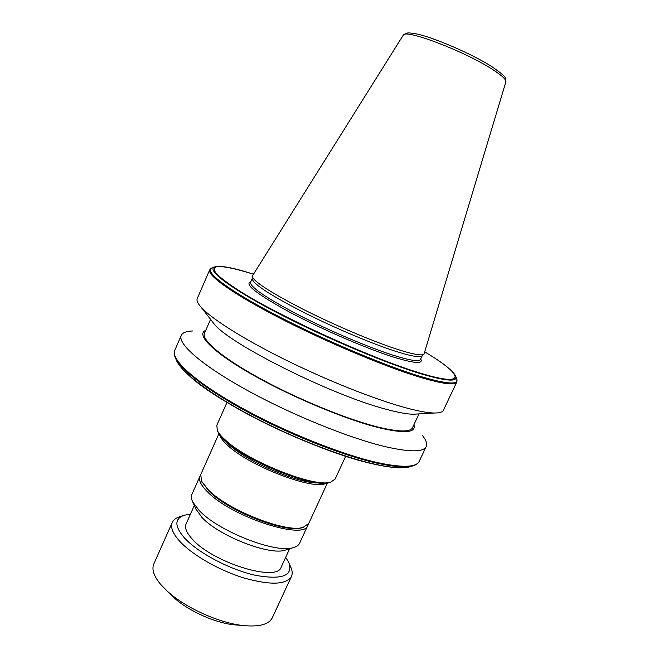 <?xml version="1.0" encoding="UTF-8"?>
<svg xmlns="http://www.w3.org/2000/svg" width="659" height="659" viewBox="0 0 659 659"><rect width="100%" height="100%" fill="white"/><g stroke="black" fill="none" stroke-linecap="round" stroke-linejoin="round"><path stroke-width="0.99" d="M226.984 402.418L216.803 425.352L217.355 430.525C218.73 433.383 221.581 436.719 225.905 440.533C248.962 462 315.892 488.179 330.884 482.026L335.143 479.027L345.687 456.267M217.478 430.813L217.907 431.834C219.266 434.66 222.075 437.947 226.325 441.695C249.003 462.832 314.73 488.533 329.533 482.47L330.579 482.124M224.521 440.055L229.505 445.047C248.196 462.346 299.936 484.151 318.989 482.907M219.636 434.66C220.361 437.675 223.22 441.398 228.212 445.846C250.601 466.819 315.85 491.243 326.263 483.031M218.936 433.647L200.773 474.472L201.489 481.119L208.475 490.024C228.319 510.519 287.003 533.37 303.264 527.291L308.733 523.452L327.49 482.89M201.547 481.268L208.903 491.136C228.385 511.277 285.932 533.683 301.954 527.702L303.115 527.34M200.451 475.452L199.941 476.342C198.359 480.106 200.921 485.304 207.61 491.96C231.597 516.986 304.796 540.685 307.877 525.305L308.214 524.333M199.941 476.342L191.901 494.415C191.003 496.458 191.275 498.978 192.725 501.977L199.282 510.601C218.524 531.385 276.105 553.832 293.346 547.621C296.558 546.731 298.634 545.281 299.573 543.255L307.877 525.305M195.731 508.74L202.041 517.546C219.093 536.031 269.597 555.694 285.133 550.166L286.278 549.812M194.306 505.527L186.093 523.954C184.462 527.801 186.555 532.876 192.354 539.186C212.906 562.745 277.497 582.457 281.179 567.094L289.631 548.774M190.459 514.144L184.528 515.165C174.289 518.592 174.338 526.253 184.66 538.164C198.268 552.967 230.238 569.813 255.618 575.356C282.357 580.035 293.428 575.735 288.823 562.473L285.676 557.333M183.243 515.593L179.923 516.705C176.044 517.859 173.49 519.753 172.271 522.406C170.236 527.184 172.74 533.485 179.783 541.311C192.173 554.853 218.945 570.29 243.756 577.927C270.264 585.34 286.154 584.854 291.443 576.468C292.637 573.808 292.39 570.628 290.693 566.954L289.342 563.725M172.271 522.406L153.811 563.997C151.537 569.31 153.802 576.09 160.59 584.335L167.559 591.428C185.245 607.647 218.763 622.854 242.619 625.473C258.954 627.154 268.856 624.575 272.315 617.747L291.443 576.468M456.794 381.981C455.015 385.68 442.238 383.942 418.465 376.775C382.838 365.827 324.014 340.983 278.436 317.391C232.742 293.757 207.008 275.182 209.694 269.885L197.272 298.511C196.423 300.422 197.651 303.255 200.946 307.012C210.888 318.313 242.479 338.504 284.177 359.213C325.851 379.897 373.323 398.827 404.148 407.353C417.732 411.092 427.889 412.979 434.619 413.02C439.619 413.02 442.56 412.073 443.441 410.178L456.794 381.981L456.901 379.411M211.885 321.04L213.961 323.701C228.582 343.586 332.457 395.631 386.849 409.453C398.563 412.608 407.443 414.198 413.49 414.214L416.867 414.025M210.567 319.351L204.463 333.306C201.3 339.912 222.132 357.755 259.728 378.357C297.234 398.934 346.379 419.099 377.393 426.908C398.53 432.057 410.236 432.312 412.526 427.683L419.009 413.901M205.765 330.34C195.616 334.228 211.984 351.502 250.807 373.768C289.474 396.001 344.575 419.149 378.39 427.609C404.593 433.828 416.43 432.872 413.901 424.75M192.486 330.975C186.308 331.172 182.559 332.655 181.258 335.415C177.329 343.578 201.497 365.061 246.169 389.766C290.726 414.429 349.336 438.202 385.704 446.753C410.005 452.263 423.515 452.189 426.225 446.53C427.436 443.738 426.085 439.94 422.164 435.154M403.16 35.314L252.142 276.36C253.731 281.566 270.569 292.464 302.646 309.046C333.413 324.648 371.841 341 396.281 348.998C412.287 354.171 421.505 355.934 423.959 354.303L505.857 81.905C506.417 79.673 501.927 75.497 492.405 69.368C464.373 51.031 403.901 28.263 403.16 35.314L405.664 33.395C407.839 32.925 407.6 32.53 415.458 33.708C431.554 36.583 471.86 53.709 491.853 66.658C500.865 72.91 505.296 76.617 505.165 77.762L505.857 81.905M252.208 278.839L252.216 279.095C253.789 284.317 270.396 295.133 302.044 311.534C332.375 326.946 370.284 343.059 394.444 350.909C410.252 355.984 419.396 357.697 421.859 356.041L422.048 355.885M170.195 593.998L174.1 597.804C188.194 610.72 214.504 622.656 233.508 624.757L238.945 625.185M258.855 462.577L279.432 471.91M214.2 267.117L212.429 267.785C202.914 270.157 223.895 287.431 270.322 312.119C316.575 336.749 380.721 364.238 418.597 375.885C446.991 384.362 459.652 385.243 456.572 378.53L455.913 376.759M174.932 356.816L175.656 358.488C174.108 355.374 173.811 352.672 174.75 350.399C170.541 359.221 194.356 381.363 238.797 406.298C283.123 431.2 341.683 454.743 378.217 462.75C402.641 467.882 416.307 467.404 419.231 461.3L426.225 446.53M176.027 359.361L175.656 358.488C181.629 370.795 210.962 392.822 253.04 414.857C295.084 436.876 345.11 456.168 377.665 463.326C394.107 466.893 405.738 467.766 412.55 465.946L414.28 465.386M419.231 461.3C418.136 463.508 415.911 465.056 412.55 465.946L409.824 466.836C402.797 468.689 391.199 467.865 375.029 464.356C342.977 457.346 294.029 438.49 252.883 416.916C211.696 395.268 182.971 373.785 176.785 361.124C182.708 373.332 211.572 395.054 252.899 416.727C294.202 438.367 343.331 457.297 375.399 464.307C391.586 467.799 403.061 468.64 409.824 466.836L411.653 466.243M188.853 375.292C218.631 404.313 320.538 453.351 374.757 464.241M252.208 278.65L250.585 282.34C249.992 286.896 265.643 297.58 297.538 314.409C328.198 330.225 367.631 347.046 392.533 355.028C409.832 360.481 419.149 361.939 420.491 359.41L422.197 355.761M250.774 281.895C243.879 284.037 256.771 294.079 289.449 312.028C321.213 328.998 365.572 348.199 392.813 356.865C414.346 363.529 423.646 364.229 420.697 358.974M424.94 352.013C464.076 375.251 468.533 388.291 417.748 372.327C369.452 357.483 279.984 316.608 239.464 290.924C228.722 283.98 221.045 278.255 216.424 273.74C213.598 270.009 213.697 267.636 216.72 266.615C223.121 266.014 235.955 268.732 253.221 274.111C234.069 267.908 221.366 265.462 215.114 266.763C205.872 269.053 226.68 285.998 272.356 310.216C317.869 334.385 380.861 361.404 418.127 372.961C446.077 381.388 458.557 382.344 455.575 375.844C452.428 370.276 442.222 362.335 424.948 351.997M217.907 431.834L217.355 430.525M202.033 482.38L201.489 481.119M196.217 509.827L192.725 501.977M209.694 269.885L211.555 268.114M213.961 323.701L200.946 307.012M174.75 350.399L181.258 335.415M252.216 279.095L252.142 276.36M421.859 356.041L423.959 354.303M413.49 414.214L434.619 413.02M233.508 624.757L242.619 625.473M174.1 597.804L167.559 591.428M285.133 550.166L293.346 547.621M301.954 527.702L303.264 527.291M329.533 482.47L330.884 482.026"/></g></svg>

